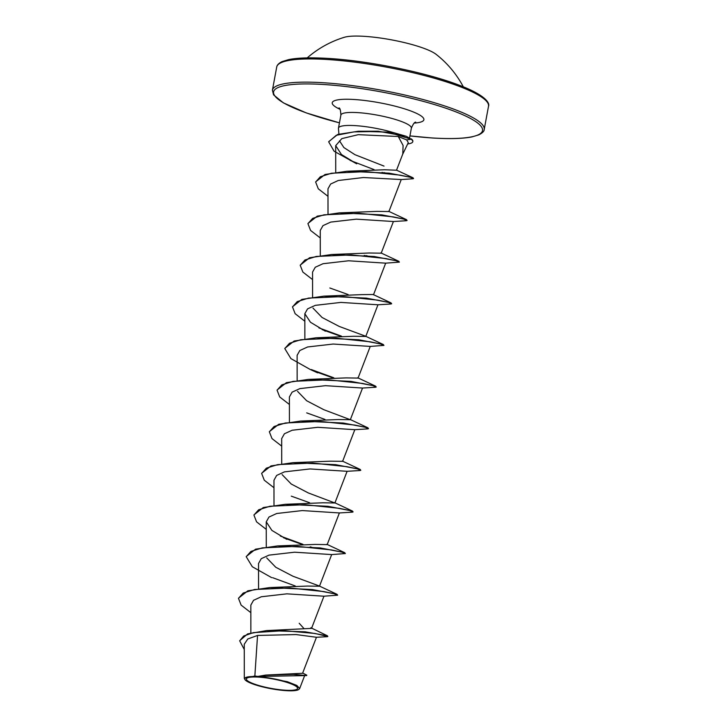 <?xml version="1.0" encoding="UTF-8"?>
<svg xmlns="http://www.w3.org/2000/svg" width="727" height="727" viewBox="0 0 727 727"><rect width="100%" height="100%" fill="white"/><g stroke="black" fill="none" stroke-linecap="round" stroke-linejoin="round"><path stroke-width="1.09" d="M463.308 86.813A101.235 101.235 0 0 0 436.018 54.271A49.472 9.124 -169.5 0 0 364.518 36.35A49.472 9.124 -169.5 0 0 344.353 37.286A101.235 101.235 0 0 0 307.221 57.887M285.175 690.214A26.045 4.798 10.5 0 1 250.015 682.262A26.045 4.798 10.5 0 1 258.739 677.128A26.045 4.798 10.5 0 1 293.908 685.079A26.045 4.798 10.5 0 1 285.175 690.214M286.056 690.65A27.78 5.125 10.5 0 1 244.963 679.645A27.78 5.125 10.5 0 1 257.858 676.692A27.78 5.125 10.5 0 1 287.965 682.308A27.78 5.125 10.5 0 1 298.615 689.587A27.78 5.125 10.5 0 1 286.056 690.65M244.963 679.645L244.308 678.309L254.85 676.028L257.931 676.419L265.655 675.074L293.372 674.365L306.64 675.574L258.003 676.401M402.567 154.524L408.301 142.646L406.666 139.902L398.278 136.503L403.094 145.473L402.776 153.988L396.515 170.236M407.674 143.946A34.024 6.27 -169.5 0 0 412.782 141.683A34.024 6.27 -169.5 0 0 411.173 139.22L406.666 139.902M384.038 166.101L354.958 154.697L343.871 147.554L339.518 140.865M328.704 141.665L337.71 134.459L358.266 131.251L378.249 131.224L406.384 136.331L392.244 132.25A35.841 6.607 -169.5 0 0 355.521 125.644A35.841 6.607 -169.5 0 0 338.473 128.116A35.841 6.607 -169.5 0 0 338.455 128.452L338.927 134.086M265.655 675.074L302.577 673.284L316.463 637.27L296.089 634.571L257.549 635.443L254.85 676.028M316.427 637.279L327.159 636.698L327.841 636.516L327.459 635.816L305.131 631.799L266.573 630.591L311.547 628.392L323.96 596.204M238.52 598.167L247.862 590.806L269.799 587.561L307.485 586.062L319.471 586.244L331.676 554.574M269.799 587.561L312.419 589.552L337.001 594.304L319.098 585.917L292.908 576.211L275.778 567.269L266.682 557.863M246.235 556.528L255.577 549.176L277.514 545.932L315.191 544.423L327.177 544.614L339.391 512.944L302.305 510.572L276.733 513.498L268.963 517.042L266.264 521.859L271.88 530.401L286.774 539.37M253.95 514.898L263.292 507.537L285.229 504.302L322.924 502.793L334.902 502.984L308.357 492.961L291.227 484.018L282.112 474.604M261.665 473.268L271.007 465.907L292.945 462.672L330.64 461.163L342.617 461.345M269.39 431.638L278.723 424.277L300.66 421.042L338.346 419.534L350.323 419.715L323.797 409.692L306.649 400.741L297.543 391.344M277.105 390.008L286.438 382.647L308.375 379.403L346.061 377.895L358.047 378.085L370.252 346.415M284.82 348.378L294.144 341.018L316.091 337.773L353.785 336.265L365.763 336.456L377.967 304.786L340.881 302.414L315.3 305.349L307.557 308.884L304.831 313.7L310.465 322.252L325.342 331.212M316.091 337.773L358.711 339.754L383.293 344.516L365.399 336.128L339.227 326.432L322.079 317.481L312.973 308.084M292.536 306.749L301.859 299.388L323.806 296.143L361.501 294.635L373.115 294.49L391.008 302.886L391.662 303.759L390.799 304.004L377.949 304.786M300.251 265.11L309.584 257.749L331.521 254.514L369.207 253.005L381.193 253.187L393.407 221.517L356.321 219.154L330.749 222.08L322.979 225.634L320.262 230.441M307.966 223.48L317.299 216.119L339.236 212.884L376.931 211.375L388.909 211.557L401.249 179.542L363.436 177.524L338.255 180.505L330.649 184.031L327.977 188.802L328.013 213.856M315.682 181.85L325.014 174.489L346.952 171.245L384.592 169.755L396.506 170.236M398.278 136.503L358.275 134.668L341.817 138.621L335.701 145.645L341.463 154.524L356.675 163.82L334.12 151.243L328.668 141.838L336.292 135.286L353.976 131.887L376.513 131.487L389.999 132.75L411.173 139.22L406.384 136.331M312.555 279.586L302.859 272.062L300.215 265.282L304.94 259.993L316.281 256.449L351.414 254.923L385.601 258.53L395.888 260.693L399.377 262.129L385.664 263.156L348.587 260.784L323.033 263.71L315.264 267.254L312.546 272.071L312.583 297.116M317.626 372.842L310.22 369.48L290.9 358.593L284.784 348.551L289.51 343.253L300.851 339.718L335.983 338.182L370.17 341.799L380.457 343.962L383.947 345.398L370.234 346.415L333.175 344.044L307.612 346.97L299.815 350.523L297.116 355.33L297.143 380.375M350.332 419.715L362.537 388.045L325.451 385.673L299.897 388.609L292.118 392.144L289.401 396.96L289.428 422.014M342.617 461.354L354.821 429.675L317.744 427.312L292.181 430.239L284.402 433.774L281.685 438.599L281.712 463.644M334.902 502.984L347.106 471.305L310.038 468.942L284.457 471.868L276.66 475.422L273.97 480.229L273.997 505.274M271.634 577.629L252.314 566.742L246.208 556.7L250.933 551.411L262.283 547.876L297.416 546.341L331.603 549.957L341.881 552.12L345.361 553.556L331.657 554.574L294.599 552.202L269.026 555.128L261.257 558.672L258.539 563.489L258.567 588.534M250.824 612.643L241.128 605.118L238.483 598.339L243.218 593.041L254.559 589.506L289.7 587.97L323.878 591.587L334.166 593.75L337.646 595.186L323.942 596.204L286.874 593.841L261.302 596.767L253.532 600.311L250.833 605.128L250.851 632.899M257.549 635.443L247.753 638.997L244.263 644.249L244.299 678.309M306.64 675.574L259.575 676.437L287.319 681.699L296.852 685.452L299.624 688.623L298.615 689.587M299.206 623.275L304.159 628.782M266.573 630.591L247.634 633.889L239.719 640.669M302.686 673.029L306.821 675.192M327.841 636.516L314.945 633.453L284.003 630.663L253.323 632.644L243.681 636.025L239.683 640.841L244.263 649.493M358.266 131.251L392.244 132.25M337.001 594.304L337.528 594.986M295.217 585.953L272.634 577.692M277.514 545.932L320.134 547.913L344.716 552.674L345.361 553.556M302.932 544.323L280.349 536.063M285.229 504.302L327.85 506.283L352.431 511.045L353.086 511.917L352.222 512.162L339.382 512.944M292.945 462.672L335.565 464.653L360.147 469.415L360.801 470.287L359.938 470.523L347.097 471.314M300.66 421.042L343.28 423.023L367.862 427.776L368.516 428.657L367.653 428.894L354.803 429.684M308.375 379.403L350.996 381.384L375.577 386.146L376.232 387.028L375.368 387.264L362.528 388.045M333.802 377.795L311.247 369.543M383.293 344.516L383.947 345.398M341.508 336.165L318.935 327.904M323.806 296.143L366.426 298.125L391.008 302.886M331.521 254.514L374.151 256.495L398.732 261.257L399.259 261.929M368.189 256.168L366.163 255.613M339.236 212.884L381.866 214.865L406.448 219.627L407.093 220.499L406.239 220.735L393.38 221.526M346.952 171.245L389.181 173.18L413 177.779L413.409 178.369M386.173 173.18L384.047 172.599M374.078 169.609L350.205 160.44M312.083 547.386L310.202 546.858M301.832 544.341L283.53 537.771M266.264 529.383L256.567 521.85L253.923 515.07L258.658 509.781L269.999 506.237L305.14 504.711L339.318 508.327L349.596 510.49L353.086 511.917M309.557 502.711L291.282 496.15M273.979 487.744L264.283 480.22L261.638 473.441L266.373 468.143L277.714 464.608L312.855 463.081L347.033 466.698L357.311 468.86L360.801 470.287M281.694 446.114L271.998 438.59L269.353 431.811L274.088 426.513L285.429 422.978L320.562 421.442L354.749 425.059L365.027 427.222L368.516 428.657M324.987 419.443L306.703 412.881M289.41 404.485L279.713 396.96L277.069 390.181L281.803 384.883L293.135 381.348L328.277 379.812L362.455 383.429L372.742 385.592L376.232 387.028M332.702 377.813L314.409 371.243M340.418 336.183L322.106 329.604M304.84 321.225L295.144 313.7L292.499 306.921L297.225 301.623L308.566 298.088L343.698 296.552L377.886 300.16L388.173 302.332L391.662 303.759M348.133 294.553L329.831 287.983M366.099 255.959L364.218 255.431M320.271 237.956L310.574 230.432L307.93 223.652L312.665 218.364L323.997 214.819L359.138 213.284L393.325 216.9L403.603 219.063L407.093 220.499M327.986 196.326L318.29 188.802L315.645 182.023L320.307 176.77L331.467 173.235L366.163 171.627L400.159 175.143L410.192 177.243L413.563 178.578L412.909 178.769L401.168 179.569M383.983 172.944L382.038 172.399M412.782 141.683L412.845 141.338A34.024 6.27 -169.5 0 0 411.237 138.875M327.95 59.55A107.696 19.856 -169.5 0 0 276.723 66.993C277.051 65.012 278.823 63.222 282.012 61.613L288.692 59.596C297.697 57.76 311.065 57.378 328.786 58.46C369.552 60.877 427.285 72.745 459.464 85.304C486.608 95.6 489.88 103.561 488.517 106.242A107.696 19.856 -169.5 0 0 436.309 78.816A107.696 19.856 -169.5 0 0 327.95 59.55M339.454 122.836A106.242 19.593 10.5 0 1 273.879 94.228A106.242 19.593 10.5 0 1 324.124 84.532A106.242 19.593 10.5 0 1 467.597 116.974A106.242 19.593 10.5 0 1 431.983 137.939A106.242 19.593 10.5 0 1 409.937 135.894L432.156 137.985C449.695 139.057 462.972 138.693 471.996 136.894L478.884 134.84C482.519 132.932 484.291 131.142 484.209 129.451L488.517 106.242M339.445 122.863L306.312 112.93L283.339 102.843L273.552 94.828L272.416 90.203A107.696 19.856 10.5 0 1 323.651 82.76A107.696 19.856 10.5 0 1 432.011 102.025A107.696 19.856 10.5 0 1 484.209 129.451M338.473 128.116L340.881 115.111A35.841 6.607 10.5 0 1 357.929 112.63A35.841 6.607 10.5 0 1 393.998 119.046A35.841 6.607 10.5 0 1 411.364 128.17C413.1 124.053 414.554 122.045 415.717 122.154M340.009 109.304A46.61 8.597 10.5 0 1 354.394 99.517A46.61 8.597 10.5 0 1 412.345 111.567A46.61 8.597 10.5 0 1 414.263 123.072M486.663 101.407A106.242 19.593 -169.5 0 0 328.949 58.505M272.416 90.203L276.723 66.993M266.282 546.904L266.246 521.859M304.867 338.746L304.831 313.7M373.478 294.826L385.683 263.147M320.298 255.486L320.262 230.432M335.729 172.217L335.692 145.645M304.613 675.701L299.633 688.633M310.874 627.764L327.459 635.816M409.583 137.803L411.364 128.17M340.881 115.111C340.627 110.359 339.991 107.959 338.982 107.932M326.814 544.287L344.716 552.674M334.529 502.648L352.431 511.045M342.244 461.018L360.147 469.415M349.96 419.388L367.862 427.776M357.675 377.749L375.577 386.146M380.821 252.86L398.732 261.257M388.545 211.23L406.448 219.627M396.279 170.036L413 177.779"/></g></svg>
